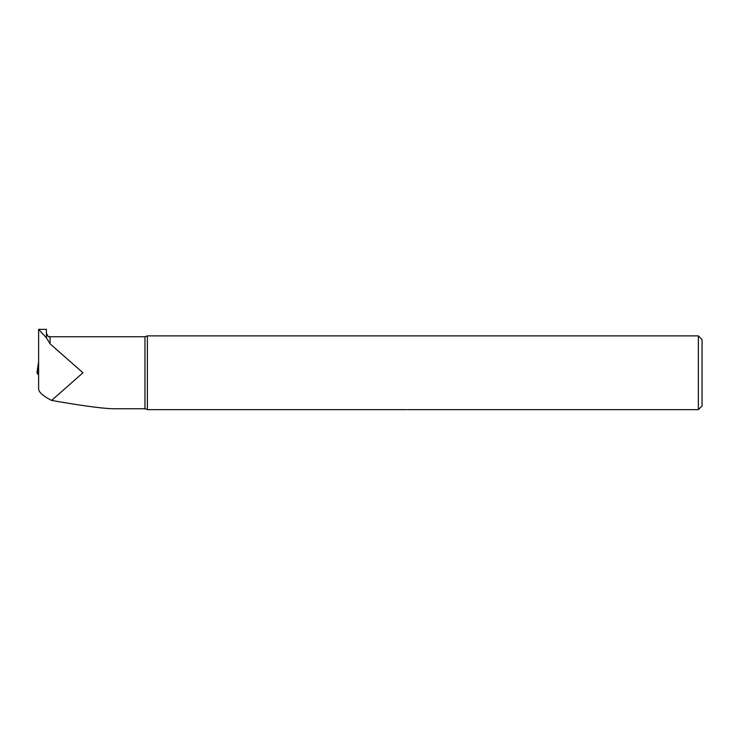 <?xml version="1.0" encoding="UTF-8"?>
<svg xmlns="http://www.w3.org/2000/svg" width="739" height="739" viewBox="0 0 739 739"><rect width="100%" height="100%" fill="white"/><g stroke="black" fill="none" stroke-linecap="round" stroke-linejoin="round"><path stroke-width="1.11" d="M147.153 409.48L144.964 408.759L114.074 408.759C103.617 408.658 82.805 405.877 51.619 400.427C43.148 396.095 38.807 392.261 38.613 388.926L38.613 329.354L46.511 337.972L46.372 329.354L38.613 329.354L38.613 350.711M46.372 333.077C49.051 339.09 48.857 335.617 50.067 336.772L50.067 343.82L46.511 337.972M50.067 343.82L82.953 372.77L51.619 400.427M144.964 408.759L144.964 336.772L147.375 335.885L698.355 335.885L698.355 409.646L407.42 409.646M147.375 335.885L147.375 409.637L406.45 409.637C407.826 409.646 407.826 409.646 406.45 409.637M698.355 335.885L702.05 339.58L702.05 405.951L698.355 409.646M38.613 371.578L38.613 362.489L38.613 375.061L36.95 372.77L37.643 368.124A1.478 1.053 10.5 0 0 37.634 368.188L37.541 368.752M38.613 362.489L38.613 360.281M38.031 367.2L36.95 372.77L38.576 362.128L37.643 368.124A1.478 1.053 10.5 0 1 37.661 368.068M38.576 362.128L38.585 363.653A1.478 1.136 11 0 0 38.585 363.837M38.216 374.267L38.216 367.329L37.366 373.075M50.067 336.772L144.964 336.772"/></g></svg>
